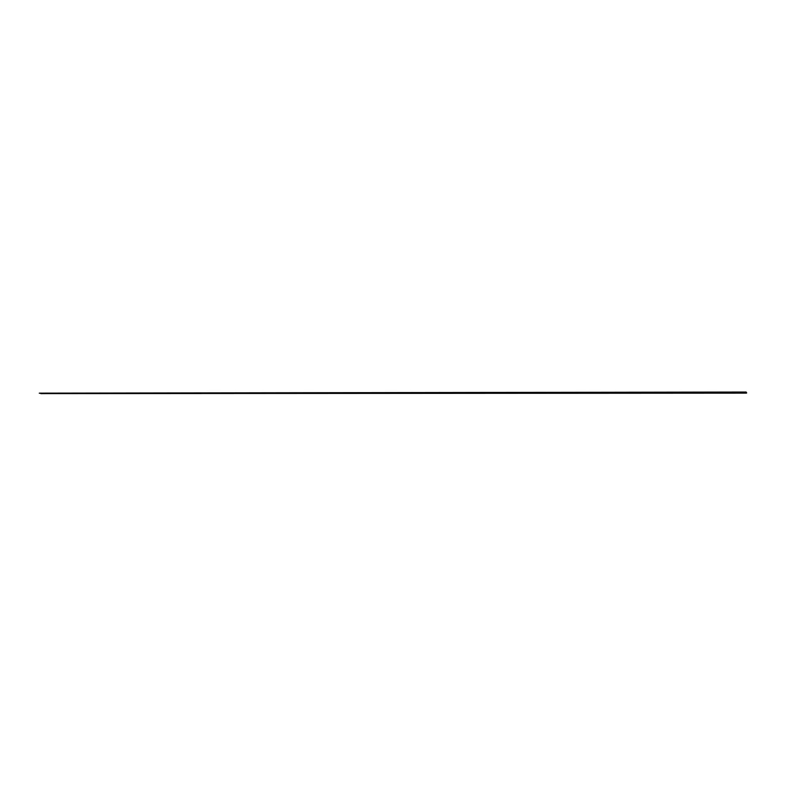 <?xml version="1.0" encoding="UTF-8"?>
<svg xmlns="http://www.w3.org/2000/svg" width="786" height="786" viewBox="0 0 786 786"><rect width="100%" height="100%" fill="white"/><g stroke="black" fill="none" stroke-linecap="round" stroke-linejoin="round"><path stroke-width="1.18" d="M746.111 392.057L39.3 393.187L746.111 392.047L746.661 392.862L746.111 392.057L39.31 393.147L746.101 392.067M746.238 392.509L39.31 393.226L746.228 392.479L746.405 393.157L746.238 392.509M40.862 393.619L746.395 393.147"/></g></svg>
